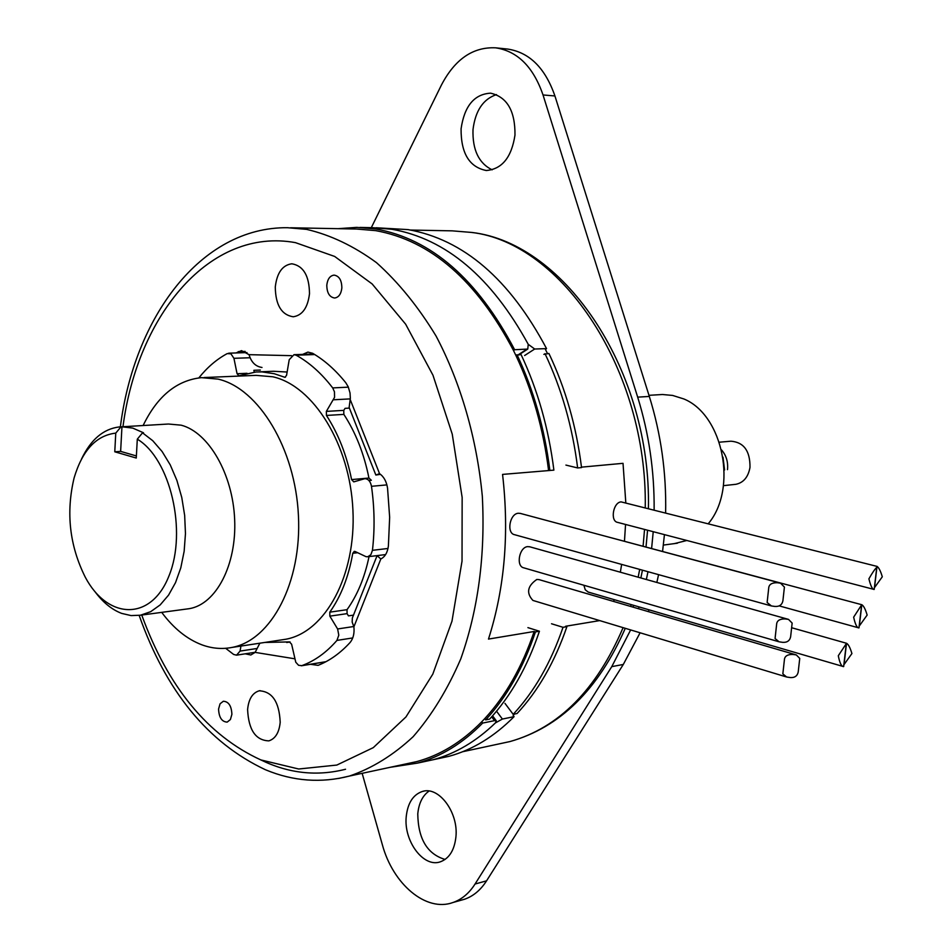 <?xml version="1.0" encoding="UTF-8"?>
<svg xmlns="http://www.w3.org/2000/svg" width="952" height="952" viewBox="0 0 952 952"><rect width="100%" height="100%" fill="white"/><g stroke="black" fill="none" stroke-linecap="round" stroke-linejoin="round"><path stroke-width="1.43" d="M405.802 763.944L406.433 763.921L405.802 763.944M420.296 762.504L433.16 759.732C455.52 753.651 476.274 741.37 495.421 722.901C476.274 741.37 455.52 753.651 433.16 759.732L420.296 762.504M392.093 229.301L372.958 227.695L392.093 229.301C446.036 238.869 491.41 277.21 528.241 344.315C491.41 277.21 446.036 238.869 392.093 229.301M338.127 228.67L356.738 227.373L375.873 228.992C431.315 238.976 477.571 279.222 514.627 349.729L527.765 349.063L528.241 344.315L534.679 349.027L546.543 348.61C509.653 279.138 463.505 239.476 408.075 229.61L376.088 227.754M435.873 759.149L448.737 756.376C472.347 749.962 494.124 736.729 514.068 716.666L502.394 719.046L495.421 722.901L496.278 720.771L494.54 720.64L482.664 723.068C462.731 743.345 440.966 756.709 417.357 763.135L390.011 767.336M563.025 627.308L566.904 626.666C554.802 661.914 538.189 690.866 517.067 713.524L513.188 714.321C534.31 691.628 550.922 662.628 563.025 627.308L551.529 623.762M544.984 353.632C561.585 388.618 572.473 426.722 577.638 467.944L581.541 467.587C576.388 426.437 565.512 388.404 548.923 353.478L543.842 354.358M514.068 716.666L513.128 715.428L514.461 714.059M613.671 601.462L614.171 599.653M620.335 572.212L621.644 564.405M624.476 541.093L625.547 524.457M625.809 502.775L623.024 463.327L581.493 467.146M577.638 467.944L565.916 465.088M513.188 714.321L504.965 703.373M599.712 620.597L565.607 626.261L566.904 626.666M547.459 353.537L545.401 349.336L546.543 348.61M630.652 629.927L611.767 666.638L475.06 884.015C469.169 893.238 461.851 899.39 453.116 902.46C426.234 912.492 392.914 884.277 382.287 844.495L362.153 773.322M371.304 227.659L441.419 85.037C454.937 59.191 473.013 46.779 495.623 47.826C517.46 51.099 533.263 66.819 543.033 94.962L637.673 397.139C648.978 433.565 654.464 471.169 654.131 509.939M653.227 531.704L651.62 548.364M647.967 571.712L646.36 579.506M639.054 606.924L638.471 608.721M514.984 135.041C515.21 110.896 507.071 96.937 490.554 93.165C474.215 94.177 464.386 106.077 461.077 128.829C460.923 153.26 469.336 167.159 486.305 170.515C502.037 169.17 511.605 157.342 514.984 135.041M455.913 836.998C458.662 812.413 438.67 785.757 422.26 791.505C413.049 794.73 407.706 803.107 406.23 816.637C403.565 841.187 423.688 868.117 440.467 861.774C449.273 858.43 454.413 850.172 455.913 836.998M640.101 632.783L623.298 664.46L486.555 880.85C480.665 890.037 473.346 896.165 464.6 899.235L460.661 900.342M495.623 47.826L507.583 49.052C529.395 52.324 545.175 67.961 554.933 95.962L649.323 396.437C661.021 434.064 666.459 472.87 665.626 512.854M664.437 534.631L662.592 551.303M658.582 574.651L656.844 582.445M649.014 609.827L648.407 611.624M496.48 94.605C483.188 99.056 475.357 110.718 473.001 129.603C472.394 149.857 478.773 163.268 492.148 169.837M429.066 791.041C422.569 795.646 418.797 803.262 417.773 813.9C418.154 838.902 427.258 854.087 445.084 859.454M514.627 349.729L513.485 350.467L515.877 355.405L521.053 354.525C537.713 389.903 548.661 428.436 553.885 470.133L502.561 474.405C509.38 533.394 504.691 588.288 488.483 639.078L534.143 631.497C522.136 666.888 505.667 695.936 484.735 718.641L481.724 721.806C461.922 741.953 440.276 755.21 416.797 761.588L404.053 764.325M517.019 354.68C533.691 390.118 544.639 428.733 549.875 470.502M539.427 631.236L535.44 631.902C523.374 667.638 506.773 696.971 485.663 719.89L489.637 719.093C510.76 696.198 527.348 666.924 539.427 631.236L527.908 627.63M535.44 631.902L534.143 631.497M515.877 355.405C532.418 390.534 543.306 428.781 548.542 470.169M290.574 227.766L356.548 229.027L375.743 230.646C430.78 240.594 476.69 280.531 513.485 350.467M482.664 723.068L481.724 721.806M484.735 718.641L485.663 719.89M275.283 286.992C276.937 272.819 282.458 265.084 291.836 263.787C303.379 265.786 309.269 275.759 309.495 293.692C307.805 307.675 302.391 315.374 293.24 316.778C281.53 314.945 275.545 305.021 275.283 286.992M247.603 709.549C248.627 699.089 252.482 692.842 259.206 690.807C272.26 691.449 279.257 701.945 280.197 722.282C279.162 732.576 275.378 738.764 268.845 740.87C255.648 740.382 248.567 729.934 247.603 709.549M326.798 285.136C327.548 279.031 329.975 275.687 334.092 275.116C339.174 275.961 341.768 280.257 341.851 288.004C341.102 294.085 338.686 297.417 334.628 298.012C329.499 297.191 326.893 292.907 326.798 285.136M218.567 709.05L220.055 703.814L223.303 701.255C228.635 701.541 231.491 705.896 231.895 714.321L230.408 719.533L227.195 722.104C221.84 721.842 218.972 717.487 218.567 709.05M376.968 555.932L352.359 617.967L352.169 622.072L353.894 626.832C354.549 633.473 353.252 638.732 349.979 642.612C340.28 653.179 329.654 660.759 318.099 665.353L310.435 664.294M379.931 474.429L375.85 475.024L379.562 473.691C383.858 476.654 386.524 481.498 387.559 488.233L389.654 517.293L388.392 545.972C387.547 552.505 385.024 556.837 380.824 558.979L377.028 555.623M302.688 354.382L307.924 352.097L312.601 353.275C324.525 360.225 335.58 370.042 345.778 382.74L348.218 386.786L350.027 392.986L350.348 398.317L349.134 407.432L375.778 474.858M236.036 352.942L241.522 350.645L249.055 354.668C251.28 362.272 255.6 366.532 262.002 367.46M259.86 643.195L255.124 652.382L250.816 654.988L245.211 653.822M648.978 395.318L662.461 394.509L672.636 395.437L683.869 398.959C723.27 415.001 737.883 488.709 708.324 523.659M674.444 543.592L686.844 540.486M385.62 554.576L367.805 556.753L366.044 556.682L355.084 551.494L354.263 551.363L352.764 553.29C348.646 576.71 340.995 596.333 329.797 612.16L347.028 609.685L347.075 613.635L348.444 615.873L353.549 615.123M347.028 609.685C357.333 595.274 364.664 577.578 369.043 556.599M313.839 354.013L293.978 354.68L296.12 355.191C309.388 362.522 321.574 373.422 332.7 387.916L334.461 391.808L334.568 397.305L326.357 411.395L326.441 415.441C338.317 433.755 346.695 455.139 351.585 479.582L368.936 478.047L371.328 480.284L368.9 480.498L371.125 480.32M368.936 478.047C364.069 453.783 355.703 432.577 343.85 414.394L343.755 410.372L345.076 408.348L349.396 408.099M287.123 372.03L273.474 371.268L258.813 371.863M260.336 370.042L253.886 370.304L254.255 372.125M293.99 354.68L289.218 359.713L286.564 375.326L284.945 377.325L274.259 373.719L262.109 371.911L256.076 371.97L238.916 375.79L237.06 373.719L233.93 358.309L250.114 357.75M233.93 358.309L230.943 353.823L227.23 353.597C216.711 359.261 207.25 367.353 198.837 377.896M351.585 479.582L353.763 481.867L364.842 478.677C368.257 478.844 370.471 481.391 371.482 486.305L386.905 484.889M367.817 556.753L370.875 554.695L372.446 550.327C374.874 529.3 374.553 507.963 371.482 486.305M329.797 612.16L329.844 616.146L337.615 628.963L353.739 626.523M264.501 642.481L289.396 641.898L291.61 644.183L295.763 662.223L298.583 665.305L301.808 665.65C314.672 660.962 326.381 652.548 336.937 640.41L338.793 635.174L337.615 628.963M240.939 646.075L240.082 651.085L256.421 648.574M225.66 648.3L233.645 654.452L236.548 655.166L240.082 651.085M281.149 639.946L285.957 639.22C325.477 631.973 356.203 575.305 352.918 510.022C350.003 444.762 313.517 385.822 272.831 376.79L256.112 375.362L204.156 377.539M161.709 612.362C173.55 628.308 186.937 639.125 201.86 644.813C211.915 648.502 221.959 649.383 232.002 647.431C271.368 640.196 301.891 582.35 298.428 515.544C295.322 448.761 258.73 388.404 218.139 379.122L201.479 377.647C176.715 380.276 157.258 396.246 143.121 425.532M122.142 426.782L168.445 424.021L181.142 425.175C208.619 432.22 232.835 474.072 234.656 519.518C236.727 564.988 216.104 604.234 189.341 608.661L186.342 609.066M94.772 591.394C102.804 602.307 111.789 609.637 121.713 613.409L131.102 615.587L140.444 615.218L150.678 611.684L160.162 604.925L168.552 595.131L175.525 582.624L180.797 567.832L184.153 551.279L185.461 533.596L184.664 515.437L181.772 497.479L176.905 480.439L170.265 464.921L162.102 451.51L152.736 440.693L142.526 432.839L143.502 432.779L132.768 428.102L121.951 426.793L120.63 451.391L136.374 455.948M142.526 432.839L137.302 439.169L136.267 458.043L114.775 451.795L120.63 451.391M137.302 439.169C170.337 458.769 187.389 531.347 168.968 575.912C151.285 621.216 107.933 620.026 85.323 577.293C69.579 545.805 65.831 512.7 74.089 477.987C82.312 450.367 96.211 435.409 115.763 433.112L114.775 451.795M115.763 433.112L120.975 426.841L121.951 426.793M81.527 459.019C90.785 439.61 103.316 428.935 119.143 426.96L120.975 426.841M333.783 399.769L350.312 398.888M260.812 759.91C288.611 773.441 316.849 776.546 345.54 769.252M770.846 605.793L514.627 534.715C506.262 533.31 509.677 513.64 518.352 513.247L520.423 513.437M783.222 597.868L782.889 600.914C781.973 604.913 779.295 606.745 774.833 606.436L771.406 605.948L767.133 602.485L768.788 587.348C769.442 584.135 772.31 582.6 777.415 582.743L780.521 583.171L784.412 587.075L784.162 589.347M778.51 641.648L523.85 567.856C515.71 566.416 519.173 547.138 527.67 546.626L529.847 546.817M790.945 633.877L790.624 636.828C789.72 640.791 787.066 642.624 782.663 642.338L779.081 641.815L775.071 638.53L776.713 623.536C777.356 620.335 780.212 618.812 785.245 618.943L788.506 619.383L792.147 623.084L791.909 625.226M786.031 676.824L532.918 600.438C526.099 593.013 527.408 586.015 536.833 579.447L539.094 579.637M798.526 669.22L798.204 672.076C797.312 676.003 794.694 677.836 790.35 677.562L786.614 677.003L782.841 673.885L784.484 659.034C785.138 655.857 787.947 654.333 792.921 654.452L796.324 654.928L799.739 658.415L799.513 660.45M877.006 566.392L874.519 587.586L882.302 576.793C880.576 570.974 878.803 567.499 877.006 566.392L621.132 501.894C613.195 502.228 609.934 521.208 617.622 522.386L874.079 589.443M876.947 566.309L876.768 567.416C875.067 568.808 872.437 572.604 868.902 578.828C870.652 585.932 872.389 589.478 874.138 589.455L874.293 589.133M861.81 604.722L859.323 625.952L867.153 615.063C865.416 609.197 863.631 605.746 861.81 604.722L606.924 536.619M861.738 604.675L853.646 617.17C855.217 624.298 856.967 627.88 858.882 627.915L859.085 627.547M583.873 585.254L585.242 589.776L588.217 592.073L843.424 666.578M846.518 643.29L844.055 664.544L851.921 653.548C850.16 647.646 848.351 644.218 846.518 643.29L838.296 655.749C839.7 662.889 841.437 666.507 843.52 666.614L843.793 666.186M722.996 457.174L724.591 469.943M721.509 449.88C726.269 455.353 728.256 461.946 727.483 469.645M719.296 442.204L730.981 441.204C743.833 442.252 750.176 450.974 749.997 467.396C748.236 477.071 743.524 482.7 735.86 484.306L735.063 484.389M496.527 711.203L502.394 719.046M410.669 230.051L452.236 230.848L471.407 232.419C561.74 242.653 647.61 370.268 645.254 507.702M644.54 529.431L643.1 546.079M639.684 569.415L638.161 577.209M631.188 604.615L630.629 606.424M623.096 627.654C596.487 689.831 558.8 727.792 510.01 741.548L497.265 744.297M534.679 349.027L524.635 355.512M475.06 884.015L486.555 880.85M611.767 666.638L623.298 664.46M637.673 397.139L649.323 396.437M543.033 94.962L554.933 95.962M518.495 354.62L526.706 349.313M338.531 778.486L349.479 776.047C372.065 768.3 393.295 755.186 413.144 736.693C431.791 715.249 447.666 689.319 460.768 658.891C478.213 609.577 485.389 555.337 482.319 496.182C476.785 438.17 460.661 382.656 436.064 336.032C418.321 306.818 398.46 282.351 376.468 262.633C353.727 246.009 330.451 234.918 306.615 229.373L287.433 227.706C200.729 226.885 134.172 317.349 120.368 426.877M494.54 720.64L491.696 716.82M141.741 615.04C168.028 687.201 207.726 735.503 260.836 759.922L298.678 769.002L336.829 765.063L373.279 747.641L405.957 716.951L432.803 674.135L451.974 621.216L462.029 561.121L462.148 497.444L452.248 434.148L432.97 375.219L405.647 324.192L372.161 283.958L334.664 256.445L295.453 242.641C210.285 227.064 137.754 314.124 122.963 426.734M255.124 652.382L294.573 658.76M353.894 626.832L380.824 558.979M350.253 399.65L379.562 473.691M249.055 354.668L291.61 355.667M245.164 351.407L238.262 351.633M237.06 373.719L247.056 373.303M296.12 355.191L314.743 354.56M332.7 387.916L348.373 387.155M372.446 550.327L388 548.471M336.937 640.41L352.752 637.935M301.808 665.65L325.358 661.783M326.357 411.395L343.755 410.372M326.441 415.441L343.85 414.394M284.35 377.218L285.469 377.17M352.764 553.29L357.631 552.707M329.844 616.146L347.075 613.635M448.737 756.376L417.357 763.135M625.274 628.308C598.38 689.653 559.966 727.399 510.01 741.548L462.565 751.747M452.236 230.848L472.192 232.49C565.94 243.605 651.358 371.958 648.407 508.499M647.574 530.216L646.027 546.865M642.445 570.177L640.863 577.959M633.615 605.329L633.044 607.126M422.26 791.505L423.866 791.136M453.116 902.46L464.6 899.235M359.868 227.433L372.958 227.695M527.765 349.063L519.209 354.596M266.001 769.966C293.371 781.283 321.205 783.306 349.479 776.047L416.797 761.588M492.589 715.821L496.278 720.771M139.171 615.42C166.005 691.354 208.071 742.786 265.394 769.716M259.206 690.807L260.134 690.64M378.801 473.822L379.586 473.715M677.431 543.199L663.377 545.079M247.008 352.585L228.694 353.18M232.002 647.431L285.957 639.22M140.444 615.218L189.341 608.661M324.882 661.926L301.356 665.793M290.122 641.981L286.695 642.517M255.148 652.275L236.548 655.166M784.412 587.075L782.889 600.914M780.521 583.171L520.125 513.354M792.147 623.084L790.624 636.828M788.506 619.383L529.538 546.734M799.739 658.415L798.204 672.076M796.324 654.928L538.772 579.542M876.768 567.416L874.174 589.455M861.524 605.865L858.954 627.915M779.129 605.865L858.799 627.892M791.636 627.725L846.459 643.254M846.197 644.528L843.639 666.59M723.461 485.651L735.86 484.306"/></g></svg>
